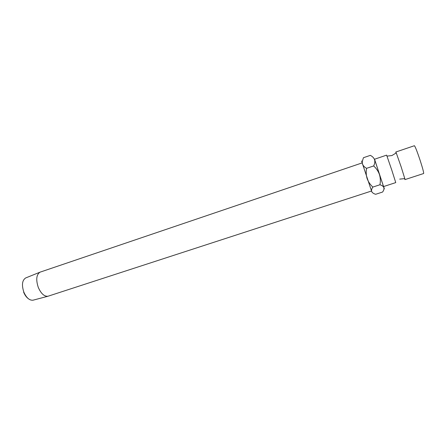 <?xml version="1.0" encoding="UTF-8"?>
<svg xmlns="http://www.w3.org/2000/svg" width="446" height="446" viewBox="0 0 446 446"><rect width="100%" height="100%" fill="white"/><g stroke="black" fill="none" stroke-linecap="round" stroke-linejoin="round"><path stroke-width="0.67" d="M395.998 153.05L395.808 152.019L396.26 152.922L401.205 167.021L404.79 178.606L404.974 179.599L404.505 178.662M25.851 277.886L25.639 277.969C22.155 280.322 21.553 285.027 23.833 292.097C26.409 297.844 29.469 300.543 33.026 300.191L33.244 300.13M362.146 162.901L39.984 272.183C36.371 274.664 35.803 279.731 38.278 287.397C41.043 293.635 44.277 296.584 47.973 296.244L371.49 191.022M395.808 152.019L414.401 145.719C415.237 146.539 417.183 151.534 420.249 160.705C422.741 168.493 423.873 172.764 423.639 173.522L404.974 179.599M391.8 170.138L395.753 182.598L383.571 186.562L374.495 159.244L386.626 155.13L391.8 170.138M383.627 186.545L384.051 187.877C384.497 189.305 384.435 189.215 383.872 187.604L374.551 159.228M372.259 192.438L371.702 191.563C371.289 190.269 371.68 188.775 372.856 187.069C370.241 184.677 368.329 181.845 367.114 178.578C366.116 175.239 365.937 171.827 366.584 168.326C364.454 167.178 363.066 165.683 362.408 163.833L362.219 161.725L363.429 157.717L370.336 155.364C372.449 156.423 373.865 157.873 374.584 159.707C375.08 161.603 374.779 163.682 373.67 165.945C376.301 168.348 378.225 171.197 379.446 174.492C380.438 177.848 380.605 181.271 379.942 184.755C381.999 185.391 383.309 186.339 383.872 187.604C384.212 188.926 383.777 190.409 382.568 192.048L375.66 194.283C373.731 193.726 372.427 192.867 371.763 191.708L361.957 162.199C361.561 160.688 361.645 160.61 362.202 161.959M372.856 187.069L379.942 184.755M366.584 168.326L373.67 165.945M28.221 298.597C26.32 297.159 24.781 294.99 23.61 292.102M396.26 152.922L391.867 155.565L387.022 156.111M404.79 178.606L399.694 179.119M25.639 277.969L39.984 272.183M361.957 162.199L362.219 161.725M33.026 300.191L47.973 296.244"/></g></svg>
